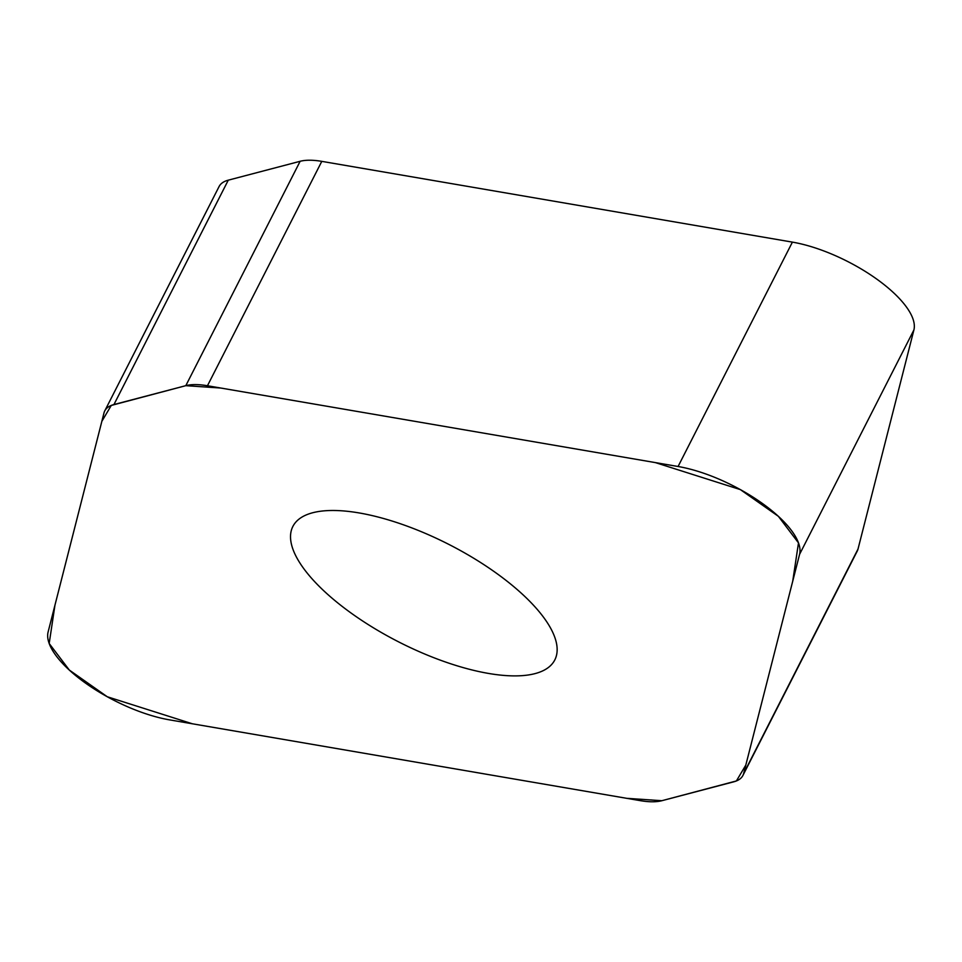 <?xml version="1.0" encoding="UTF-8"?>
<svg xmlns="http://www.w3.org/2000/svg" width="962" height="962" viewBox="0 0 962 962"><rect width="100%" height="100%" fill="white"/><g stroke="black" fill="none" stroke-linecap="round" stroke-linejoin="round"><path stroke-width="1.44" d="M104.75 410.918L219.083 186.544A68.422 25.517 27 0 1 228.271 180.171L300.132 161.291A68.422 25.517 27 0 1 321.789 161.363L792.399 242.123A90.512 33.766 27 0 1 877.512 279.641A90.512 33.766 27 0 1 913.9 329.966L858.008 549.074A68.422 25.517 27 0 1 857.25 551.082L742.917 775.456A68.422 25.517 -153 0 0 743.674 773.448L799.578 554.352A90.512 33.766 -153 0 0 763.191 504.028A90.512 33.766 -153 0 0 678.078 466.498L207.455 385.75A68.422 25.517 -153 0 0 185.81 385.666L113.949 404.545A68.422 25.517 -153 0 0 104.75 410.918A68.422 25.517 -153 0 0 103.992 412.926L48.1 632.034A90.512 33.766 -153 0 0 84.488 682.359A90.512 33.766 -153 0 0 169.601 719.877L640.211 800.637A68.422 25.517 -153 0 0 661.868 800.709L733.729 781.829A68.422 25.517 -153 0 0 742.917 775.456M359.127 512.938A146.994 54.822 27 0 1 501.936 577.26A146.994 54.822 27 0 1 554.809 659.92A146.994 54.822 27 0 1 398.941 642.039A146.994 54.822 27 0 1 292.869 526.454A146.994 54.822 27 0 1 359.127 512.938M661.868 800.709L626.755 798.328L192.316 723.773L107.275 696.753L69.312 670.057L49.182 643.494L54.954 605.182L101.864 421.308L111.267 405.435L185.81 385.666L220.911 388.059L655.362 462.602L740.391 489.622L778.366 516.317L798.496 542.893L792.724 581.204L745.815 765.079L736.399 780.952L661.868 800.709M185.81 385.666L300.132 161.291M321.789 161.363L207.455 385.75M678.078 466.498L792.399 242.123M799.578 554.352L913.9 329.966M113.949 404.545L228.271 180.171M743.674 773.448L858.008 549.074"/></g></svg>
